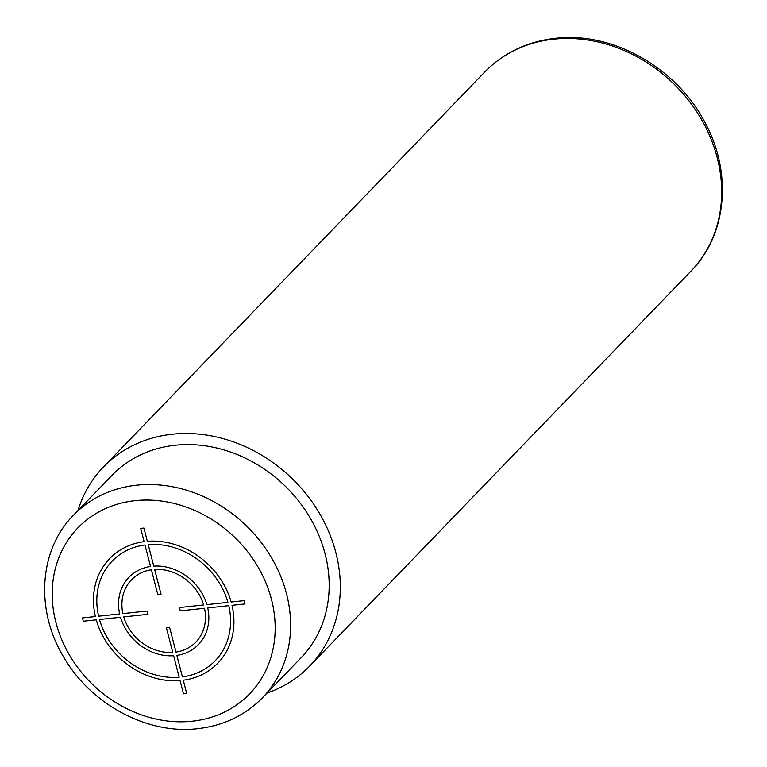 <?xml version="1.0" encoding="UTF-8"?>
<svg xmlns="http://www.w3.org/2000/svg" width="767" height="767" viewBox="0 0 767 767"><rect width="100%" height="100%" fill="white"/><g stroke="black" fill="none" stroke-linecap="round" stroke-linejoin="round"><path stroke-width="1.15" d="M73.469 515.251L112.03 475.3A131.378 112.49 44 0 1 175.173 445.243A131.378 112.49 44 0 1 309.83 517.38A131.378 112.49 44 0 1 301.067 657.798L262.506 697.74A131.378 112.49 -136 0 0 271.269 557.331A131.378 112.49 -136 0 0 136.612 485.195A131.378 112.49 -136 0 0 73.469 515.251C38.571 550.198 35.129 611.472 64.562 658.527C91.963 705.017 147.954 734.681 197.771 728.65C223.552 725.697 245.124 715.4 262.506 697.74M267.002 693.08A143.324 122.72 -136 0 0 309.657 666.092A143.324 122.72 -136 0 0 319.225 512.912A143.324 122.72 -136 0 0 172.326 434.218A143.324 122.72 -136 0 0 103.43 467.007A143.324 122.72 -136 0 0 77.966 510.592M186.707 693.483L183.275 680.214A75.243 64.428 -136 0 0 232.008 605.326L244.97 603.936L244.117 600.628L231.145 602.018A75.243 64.428 -136 0 0 147.35 541.31L143.918 528.041L140.687 528.386L144.119 541.655A75.243 64.428 -136 0 0 95.396 616.543L82.424 617.934L83.287 621.241L96.249 619.851A75.243 64.428 -136 0 0 180.044 680.559L183.476 693.828L186.707 693.483M99.48 619.506A71.657 61.36 -136 0 0 179.19 677.251L173.63 655.737A48.369 41.418 -136 0 1 120.505 617.262L99.48 619.506M123.746 616.908A44.783 38.35 -136 0 0 172.767 652.429L166.353 627.617L169.584 627.272L175.998 652.084A44.783 38.35 -136 0 0 204.511 608.269L180.264 610.858L179.401 607.55L203.658 604.962A44.783 38.35 -136 0 0 154.627 569.44L161.051 594.252L157.81 594.598L151.396 569.785A44.783 38.35 -136 0 0 122.893 613.6L147.139 611.011L147.993 614.319L123.746 616.908M144.973 544.963L150.543 566.477A48.369 41.418 -136 0 0 119.652 613.945L98.627 616.198A71.657 61.36 -136 0 1 144.973 544.963M227.914 602.363A71.657 61.36 -136 0 0 148.213 544.618L153.774 566.132A48.369 41.418 -136 0 1 206.889 604.607L227.914 602.363M182.421 676.906L176.861 655.392A48.369 41.418 -136 0 0 207.742 607.915L228.767 605.671A71.657 61.36 -136 0 1 182.421 676.906M192.22 721.21A119.431 102.27 -136 0 0 271.47 599.401A119.431 102.27 -136 0 0 135.184 500.659A119.431 102.27 -136 0 0 55.924 622.468A119.431 102.27 -136 0 0 192.22 721.21M691 271.077C726.176 235.642 732.351 175.365 706.656 125.798C679.255 69.298 613.542 31.131 555.241 38.35C527.178 41.562 503.689 52.779 484.773 71.993A143.324 122.72 44 0 1 553.659 39.194A143.324 122.72 44 0 1 700.559 117.897A143.324 122.72 44 0 1 691 271.077L309.657 666.092M484.773 71.993L103.43 467.007"/></g></svg>
